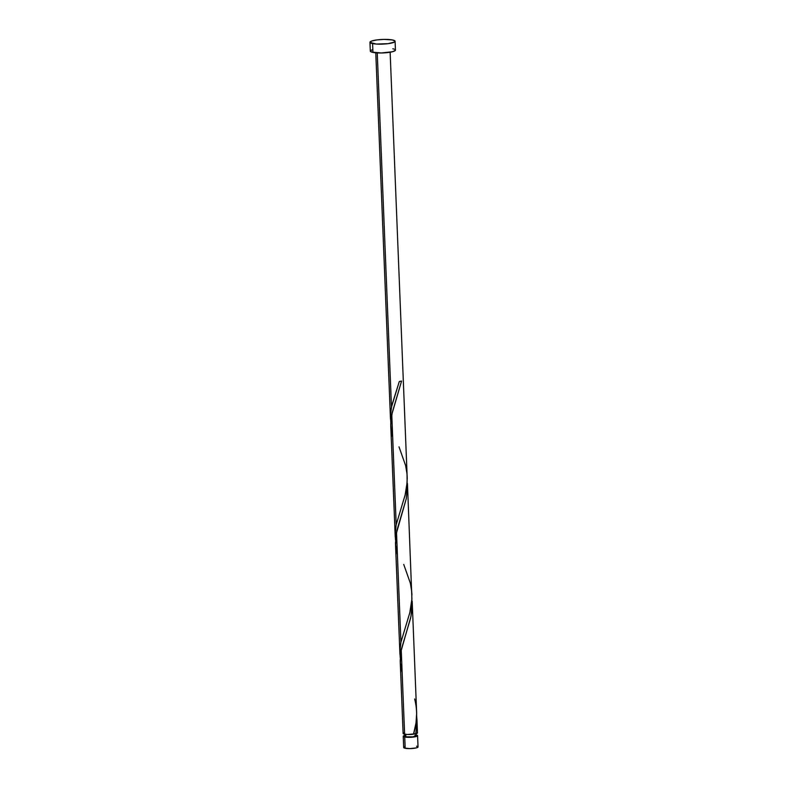 <?xml version="1.0" encoding="UTF-8"?>
<svg xmlns="http://www.w3.org/2000/svg" width="788" height="788" viewBox="0 0 788 788"><rect width="100%" height="100%" fill="white"/><g stroke="black" fill="none" stroke-linecap="round" stroke-linejoin="round"><path stroke-width="1.18" d="M416.084 734.928L417.532 735.864L414.803 736.859L404.727 737.007L405.18 748.275A7.181 1.33 -2.3 0 0 413.207 748.413A7.181 1.33 -2.3 0 0 418.034 746.955L417.591 735.677A7.181 1.33 177.7 0 1 412.754 737.144A7.181 1.33 177.7 0 1 404.727 737.007L403.289 736.081L404.993 735.303M416.113 734.938A7.181 1.33 177.7 0 1 417.591 735.677M404.963 735.844L404.677 736.268L405.859 736.8L405.771 734.357L405.859 736.8A5.752 1.064 -2.3 0 0 412.282 736.908A5.752 1.064 -2.3 0 0 416.153 735.736L416.034 732.919M369.966 42.286L370.311 51.102A12.578 2.334 -2.3 0 0 372.941 52.412L372.586 43.596L372.941 52.412A12.578 2.334 -2.3 0 0 386.987 52.648A12.578 2.334 -2.3 0 0 395.448 50.097L395.093 41.271A12.578 2.334 177.7 0 1 386.632 43.832A12.578 2.334 177.7 0 1 372.586 43.596A12.578 2.334 177.7 0 1 369.966 42.286A12.578 2.334 177.7 0 1 378.417 39.735A12.578 2.334 177.7 0 1 392.463 39.961A12.578 2.334 177.7 0 1 395.093 41.271M390.818 422.575L390.444 415.749L391.478 407.101L377.255 52.904L391.478 407.101L399.299 381.49A7.181 1.33 -2.3 0 0 401.565 381.077L391.774 414.596L396.197 524.68L405.091 495.13L406.766 486.334L407.229 478.454L390.139 52.225M407.209 477.469L407.12 475.499M416.044 732.101L415.729 733.805A7.181 1.33 -2.3 0 0 417.473 732.86L416.931 719.395L416.044 732.101M416.576 714.943L416.96 720.084M400.215 661.181L403.111 733.431A7.181 1.33 -2.3 0 0 404.618 734.18A7.181 1.33 -2.3 0 0 413.473 734.219L416.015 722.941L416.665 713.268L412.183 601.136L411.907 610.424L410.578 618.265L401.22 649.755L404.618 734.18L401.22 649.755L400.196 660.59M402.136 672.499L400.304 662.767L400.846 651.774L411.011 616.236L412.183 601.136M400.265 657.724L399.89 650.898L400.925 642.25L396.502 532.176L400.925 642.25L409.809 612.709L411.907 598.988L407.485 484.246L406.273 498.735L396.886 530.423L395.468 543.021M397.418 554.919L395.586 545.188L396.128 534.195L406.283 498.656L407.455 483.566M411.937 595.048L411.848 593.078M399.94 654.316L395.487 543.612M390.75 425.441L392.148 412.892L401.565 381.077L399.299 381.49L391.931 405.062L390.651 412.498L390.779 422.279M395.546 540.144L395.172 533.328L396.197 524.68L391.774 414.596L390.74 423.974L391.301 431.243L392.69 437.35M395.221 536.736L390.769 426.032M390.493 419.167L375.777 52.796M414.626 733.677L416.448 733.598L417.394 732.682M404.057 732.722L403.486 732.988M403.17 733.254L403.87 733.992L407.504 734.485L415.729 733.805L416.852 725.433L416.655 715.652M395.005 49.516L395.34 50.412L392.355 51.762L381.293 52.973L371.631 52.077L370.419 50.787L371.975 49.861M392.818 48.787L394.128 49.122M392.463 39.961L395.064 41.134L394.443 42.059L388.129 43.655L376.29 44.049L369.996 42.424L371.621 41.045L376.92 39.902L384.12 39.4L392.463 39.961M404.549 733.382L404.668 736.199A5.752 1.064 -2.3 0 0 405.859 736.8L412.971 736.829L416.133 735.677M415.946 735.47L414.951 735.135M417.788 746.62L417.985 747.132L416.281 747.91L409.947 748.6L404.431 748.088L403.692 747.615L404.628 746.817M416.537 746.206L417.285 746.394M403.229 736.258L403.683 747.526A7.181 1.33 -2.3 0 0 405.18 748.275L404.727 737.007A7.181 1.33 177.7 0 1 403.229 736.258A7.181 1.33 177.7 0 1 404.628 735.401M399.004 446.845L405.662 465.688L407.012 474.012L407.13 482.414L405.14 494.953L396.197 524.68L395.162 533.732L395.507 539.849M403.732 564.425L410.381 583.268L411.73 591.591L411.848 599.983L409.858 612.532L400.925 642.25L399.88 651.312L400.225 657.428M414.646 698.966C417.64 710.737 417.246 722.488 413.473 734.219"/></g></svg>
